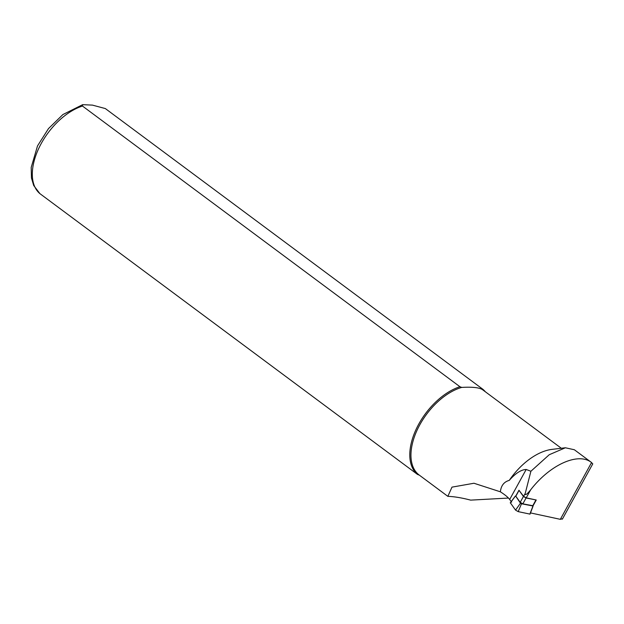 <?xml version="1.0" encoding="UTF-8"?>
<svg xmlns="http://www.w3.org/2000/svg" width="624" height="624" viewBox="0 0 624 624"><rect width="100%" height="100%" fill="white"/><g stroke="black" fill="none" stroke-linecap="round" stroke-linejoin="round"><path stroke-width="0.94" d="M536.219 499.996L526.079 497.968L523.442 496.454L518.965 490.246L523.598 496.345L526.235 497.851L536.25 500.003L532.935 506.025M530.369 512.889L560.329 519.332L562.38 518.817M574.33 449.74L565.375 447.775L549.245 454.724L530.899 471.253L526.18 469.474C521.149 469.654 515.518 473.288 509.262 480.379L509.246 480.386C504.013 481.829 501.056 485.628 500.37 491.806C505.019 494.793 508.123 497.351 509.675 499.473L511.641 502.164M565.375 447.775L552.061 449.366A53.149 30.373 126.6 0 0 509.246 480.386M508.451 498.053L470.675 500.128C461.752 497.812 454.147 496.556 447.853 496.353L451.987 487.133L473.967 483.249L500.37 491.806M561.311 448.258L482.648 389.766A53.149 30.373 126.6 0 0 482.555 389.696L482.82 389.243L105.347 108.568L92.43 105.113L82.68 104.668L82.477 106.057L459.95 386.732A53.68 30.685 126.6 0 0 416.66 428.165A53.68 30.685 126.6 0 0 417.542 474.458L39.811 193.573M459.95 386.732L461.729 387.41C472.508 386.818 479.45 387.582 482.555 389.696M461.729 387.41A53.149 30.373 126.6 0 0 417.799 428.68A53.149 30.373 126.6 0 0 419.227 475.067A53.149 30.373 126.6 0 0 419.32 475.137L417.542 474.458M447.736 496.259L419.32 475.137M485.363 391.786A53.68 30.685 126.6 0 0 482.82 389.243M592.792 463.827L562.349 519.176M592.605 463.866L591.536 462.517C578.315 451.948 550.111 464.607 530.642 489.84C529.448 491.283 524.753 497.102 525.244 493.366L530.899 471.253M523.442 496.454L520.213 502.328L522.85 503.841L532.927 505.752M520.213 502.328L515.736 496.119L518.965 490.246M532.896 505.97L521.5 503.779L518.185 511.625L515.549 510.12L510.37 502.819M521.5 503.779L520.471 503.186L515.728 496.142M532.974 506.236L530.026 514.121L518.185 511.625M560.329 519.332L591.568 462.54M509.675 499.473L526.18 469.474M82.477 106.057A53.68 30.685 126.6 0 0 39.187 147.49A53.68 30.685 126.6 0 0 40.069 193.783M526.235 497.851L530.642 489.84M523.598 496.345L525.244 493.366M526.079 497.968L522.85 503.841M535.883 500.074L532.654 505.947M519.02 490.417L515.791 496.291M515.338 496.181L510.284 502.928M520.471 503.186L515.549 510.12M529.862 514.137L532.88 506.228M419.227 475.067L447.79 496.306M39.944 193.69L33.704 185.515L31.45 177.957L31.2 167.419L37.51 145.93L48.469 128.622L62.891 114.551L82.641 104.676M574.337 449.732L591.536 462.517M536.211 500.05L532.982 505.924M533.044 506.197L530.033 514.114M515.323 496.08L510.268 502.827"/></g></svg>
